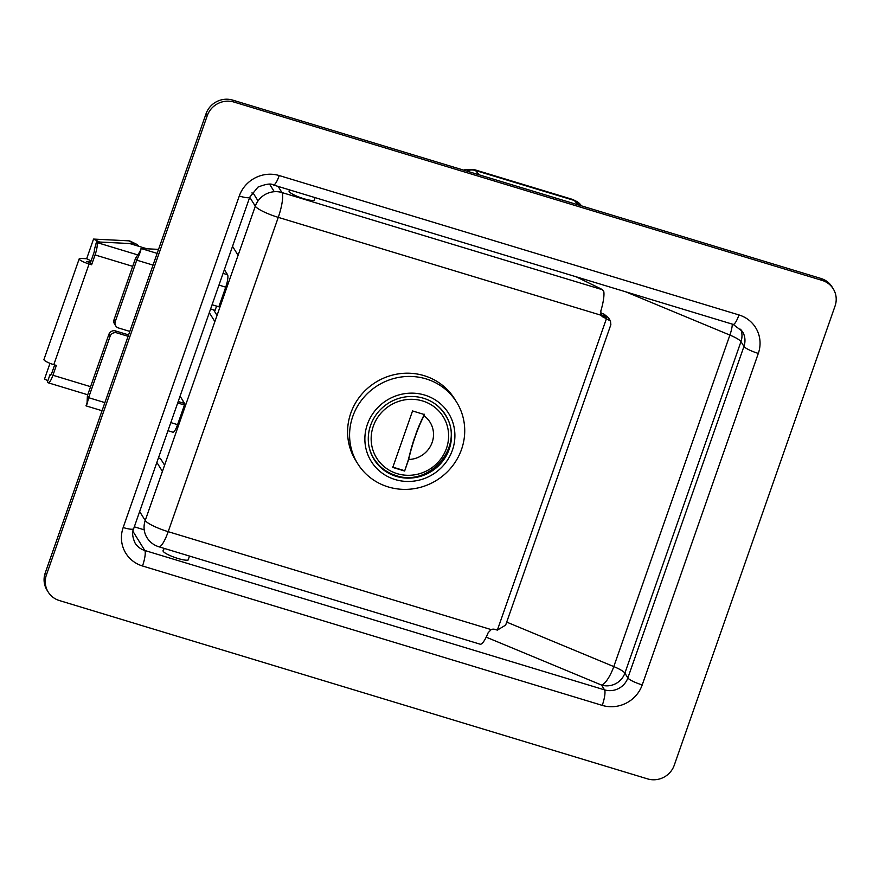 <?xml version="1.0" encoding="UTF-8"?>
<svg xmlns="http://www.w3.org/2000/svg" width="879" height="879" viewBox="0 0 879 879"><rect width="100%" height="100%" fill="white"/><g stroke="black" fill="none" stroke-linecap="round" stroke-linejoin="round"><path stroke-width="1.32" d="M491.196 629.606L168.197 531.674A21.184 4.659 106.9 0 1 158.846 546.771L480.242 644.219A21.184 4.659 -73.1 0 0 488.175 632.693L491.196 629.606A5.296 5.076 -31.8 0 1 494.888 629.375L497.36 630.122L505.656 625.09L610.861 324.67L610.466 320.989L604.104 317.517A5.296 5.076 -31.8 0 1 601.258 315.297L600.818 311.012A21.184 4.659 -73.1 0 0 603.774 291.465L602.368 289.707L281.939 192.545L278.149 186.436M576.086 276.764L599.896 288.334A10.592 1.956 -160.7 0 1 602.368 289.707M289.455 190.567A13.504 2.494 19.3 0 0 289.037 190.952A13.504 2.494 19.3 0 0 289.18 191.589A13.504 2.494 19.3 0 0 302.398 198.258A13.504 2.494 19.3 0 0 314.528 199.874A13.504 2.494 19.3 0 0 314.44 199.324M610.466 320.989L608.466 317.758L604.005 314.133L606.576 318.264L497.36 630.122M232.528 246.34L238.088 255.306L255.295 206.191A21.184 3.923 19.3 0 0 278.269 217.366A21.184 4.659 106.9 0 0 281.939 192.545A21.184 20.283 148.2 0 0 255.295 206.191L249.735 197.237M238.088 255.306L214.872 321.604L209.312 312.649M180.074 396.132L185.634 405.098L162.417 471.397L156.858 462.431M139.662 511.545L145.222 520.511A21.184 20.283 148.2 0 0 146.991 537.673C149.826 542.134 153.781 545.167 158.846 546.771M274.281 191.71L269.809 184.513M605.148 316.253L601.61 314.979M600.588 313.089L604.005 314.133M600.829 314.352A5.296 5.076 148.2 0 0 602.895 315.572L605.367 316.33M213.63 309.902L217.047 315.407M258.03 200.906L253.218 193.149L251.855 192.962M164.593 465.2L160.341 458.344L158.385 458.08M408.427 459.541L404.637 471.023L408.669 459.508A47.774 10.504 106.9 0 1 415.393 436.116A47.774 10.504 106.9 0 1 423.997 415.756A24.887 23.832 -31.8 0 1 432.149 442.434A24.887 23.832 -31.8 0 1 408.669 459.508L408.427 459.541C411.284 447.84 413.602 439.918 415.393 435.797C416.657 431.193 419.536 424.271 424.019 415.031L424.172 414.163M436.237 404.747A41.829 40.071 -31.8 0 1 445.027 414.613L443.983 412.932A41.829 40.071 148.2 0 0 442.686 410.965M371.718 454.992A41.829 40.071 148.2 0 0 372.894 457.025L373.938 458.706A41.829 40.071 -31.8 0 1 369.004 446.455M404.395 470.639L392.528 467.046M404.637 471.023L392.77 467.43L412.548 410.954L424.414 414.547L423.997 415.756L424.019 415.031M370.586 425.392A42.093 40.324 -31.8 0 1 423.557 398.264A42.093 40.324 -31.8 0 1 445.653 415.119A42.093 40.324 -31.8 0 1 449.18 449.224A42.093 40.324 -31.8 0 1 396.209 476.352A42.093 40.324 -31.8 0 1 374.113 459.497A42.093 40.324 -31.8 0 1 370.586 425.392M443.884 412.756A42.093 40.324 148.2 0 0 443.543 412.042M372.3 456.234A42.093 40.324 148.2 0 0 372.784 456.86M424.678 395.067A45.543 43.62 148.2 0 0 367.367 424.414A45.543 43.62 148.2 0 0 395.089 479.538A45.543 43.62 148.2 0 0 452.399 450.202A45.543 43.62 148.2 0 0 424.678 395.067M357.665 463.618A58.245 55.795 -31.8 0 0 388.243 486.933A58.245 55.795 148.2 0 0 461.53 449.4A58.245 55.795 148.2 0 0 456.651 402.208A58.245 55.795 148.2 0 0 426.073 378.893A58.245 55.795 -31.8 0 0 352.776 416.426A58.245 55.795 -31.8 0 0 357.665 463.618L355.654 460.376A58.245 55.795 148.2 0 1 350.776 413.196A58.245 55.795 148.2 0 1 399.363 373.74A58.245 55.795 148.2 0 1 454.652 398.978L456.651 402.208M207.246 115.698A21.184 20.283 -31.8 0 1 233.902 102.041L822.151 280.412A21.184 20.283 -31.8 0 1 833.27 288.894A21.184 20.283 -31.8 0 1 835.05 306.046L674.248 765.246A21.184 20.283 -31.8 0 1 647.592 778.893L59.332 600.533A21.184 20.283 -31.8 0 1 48.213 592.05A21.184 20.283 -31.8 0 1 46.433 574.888L207.246 115.698L206.038 113.754L45.236 572.954A21.184 20.283 148.2 0 0 47.005 590.106L48.213 592.05M833.27 288.894L832.072 286.95A21.184 20.283 148.2 0 0 820.953 278.467L232.693 100.107A21.184 20.283 148.2 0 0 206.038 113.754M188.458 559.066A13.504 2.494 -160.7 0 1 188.545 559.615A13.504 2.494 -160.7 0 1 176.415 558A13.504 2.494 -160.7 0 1 163.197 551.331A13.504 2.494 -160.7 0 1 163.054 550.693A13.504 2.494 -160.7 0 1 163.472 550.309M486.197 637.154L601.555 685.071A18.536 5.351 112.6 0 0 613.795 666.59A18.536 3.428 -160.7 0 1 624.881 673.127L627.859 677.929A13.24 2.45 19.3 0 0 642.219 684.917L758.313 353.413A31.776 30.435 148.2 0 0 738.975 314.946L279.247 175.558A31.776 30.435 148.2 0 0 239.264 196.028L123.17 527.532A31.776 30.435 148.2 0 0 142.508 565.988L602.247 705.387A31.776 30.435 148.2 0 0 642.219 684.917M732.317 324.142A18.536 5.351 -67.4 0 1 729.889 335.086A18.536 3.428 -160.7 0 1 740.975 341.623A18.536 17.756 148.2 0 0 740.722 329.185M91.097 260.876L86.658 258.723L80.791 258.426A8.999 1.67 19.3 0 0 79.209 258.811L43.95 359.489A8.999 1.67 19.3 0 0 44.038 359.918A8.999 1.67 19.3 0 0 53.806 364.664L89.065 263.986L91.625 264.755L90.416 262.821L86.702 261.437L90.856 261.59M89.065 263.986A8.999 1.67 -160.7 0 1 79.297 259.239A8.999 1.67 19.3 0 1 79.209 258.811M50.015 363.335L44.521 379.047L47.895 380.684M86.658 258.723L93.537 239.077L99.624 242.033L129.631 243.527L96.492 241.879L96.899 242.527A10.592 2.329 106.9 0 1 95.064 254.932L91.625 264.755M93.537 239.077L128.675 240.824L134.762 243.78L129.631 243.527L147.035 248.801M134.762 243.78A15.888 8.285 -64.1 0 1 136.553 244.23A15.888 8.285 -64.1 0 1 138.64 246.263M136.553 244.23L130.455 241.264A15.888 8.285 115.9 0 0 128.675 240.824M53.806 364.664L56.366 365.433L52.927 375.256A10.592 2.329 106.9 0 1 48.246 382.804A10.592 2.329 106.9 0 1 47.884 382.497L47.477 381.849L50.059 374.476L50.466 375.124A2.648 0.582 -73.1 0 0 50.553 375.201A2.648 0.582 -73.1 0 0 51.718 373.322L54.663 364.917M87.01 402.846L86.087 405.889L102.041 410.724M108.886 334.35L87.395 395.737L88.592 397.682L110.095 336.294A5.296 5.076 -31.8 0 1 116.753 332.877L115.556 330.943A5.296 5.076 148.2 0 0 108.886 334.35L110.095 336.294M115.556 330.943L128.598 334.899M128.103 336.316L116.753 332.877M129.817 331.405L118.478 327.966A5.296 5.076 -31.8 0 1 115.259 321.56L136.75 260.162L135.553 258.228L114.05 319.615A5.296 5.076 148.2 0 0 114.49 323.911L115.698 325.845M86.021 405.669C86.373 406.406 87.23 403.747 88.592 397.682L104.887 402.615M87.395 395.737L87.076 402.659M135.553 258.228L140.003 251.515L141.058 248.504C141.003 250.416 139.574 254.295 136.75 260.162L153.045 265.106M157.143 253.383L141.058 248.504L158.55 249.372M96.492 241.879L94.317 249.889A2.648 0.582 -73.1 0 1 93.855 252.998L90.416 262.821M216.586 306.101L215.102 310.342L210.597 308.979M182.689 402.901L183.261 401.263M224.387 269.611L227.573 274.742L223.068 273.369M218.959 285.093L225.727 287.147A10.592 2.329 -73.1 0 0 227.573 274.742M212.081 304.738L218.849 306.793L225.727 287.147M177.69 402.967L184.458 405.01L183.25 403.076L178.184 401.538M167.966 430.71L172.899 432.204A10.592 2.329 -73.1 0 0 177.58 424.656L170.801 422.601M184.458 405.01L177.58 424.656M162.417 471.397L145.222 520.511A21.184 3.923 19.3 0 0 168.197 531.674L278.269 217.366L601.258 315.297M214.872 321.604L185.634 405.098M604.104 317.517L602.895 315.572M395.891 475.462A41.829 40.071 -31.8 0 1 373.938 458.706C379.464 467.156 386.815 472.77 395.989 475.539C429.897 487.636 466.134 444.884 445.027 414.613M397.154 473.649A39.181 37.533 148.2 0 0 446.466 448.4A39.181 37.533 148.2 0 0 422.612 400.967A39.181 37.533 148.2 0 0 373.3 426.216A39.181 37.533 148.2 0 0 397.154 473.649M144.222 529.828L134.311 526.829M820.953 278.467L822.151 280.412M232.693 100.107L233.902 102.041M45.236 572.954L46.433 574.888M142.508 565.988A13.24 2.912 106.9 0 0 144.804 550.485A18.536 17.756 -31.8 0 1 135.08 543.057C132.388 537.047 131.916 532.256 133.663 528.675L249.757 197.171L257.965 187.117C266.04 183.942 271.182 183.239 273.391 184.986L733.13 324.384L742.403 331.416A18.536 17.756 -31.8 0 1 743.953 346.425L740.975 341.623L624.881 673.127A18.536 17.756 148.2 0 1 601.555 685.071L604.543 689.872L144.804 550.485L132.949 531.356M602.247 705.387A13.24 2.912 -73.1 0 0 604.543 689.872A18.536 17.756 -31.8 0 0 627.859 677.929L743.953 346.425A13.24 2.45 19.3 0 0 758.313 353.413M133.663 528.675A13.24 2.45 -160.7 0 1 123.17 527.532M249.757 197.171A13.24 2.45 -160.7 0 1 239.264 196.028M273.391 184.986A13.24 2.912 -73.1 0 0 279.247 175.558M733.13 324.384A13.24 2.912 -73.1 0 0 738.975 314.946M506.7 622.112L613.795 666.59L729.889 335.086L625.705 291.817M580.536 278.116L580.283 278.808M463.629 170.13L465.672 169.438L474.111 169.57A52.949 11.636 106.9 0 1 475.506 170.526L574.372 200.5A13.24 12.789 -40.7 0 1 580.217 204.291L572.976 199.544A52.949 11.636 106.9 0 1 574.372 200.5L578.107 204.84M466.573 171.02A13.24 12.789 139.3 0 1 475.506 170.526L479.242 174.866M115.259 321.56L114.05 319.615M90.57 386.672L52.927 375.256M132.707 266.348L95.064 254.932M138.333 255.086L96.899 242.527M164.153 548.386L163.142 551.243M189.512 556.066L188.128 559.989M315.034 197.61L314.111 200.247M289.674 189.93L289.125 191.501M580.217 204.291L581.601 205.895M474.111 169.57L572.976 199.544M87.735 394.781L48.246 382.804"/></g></svg>

